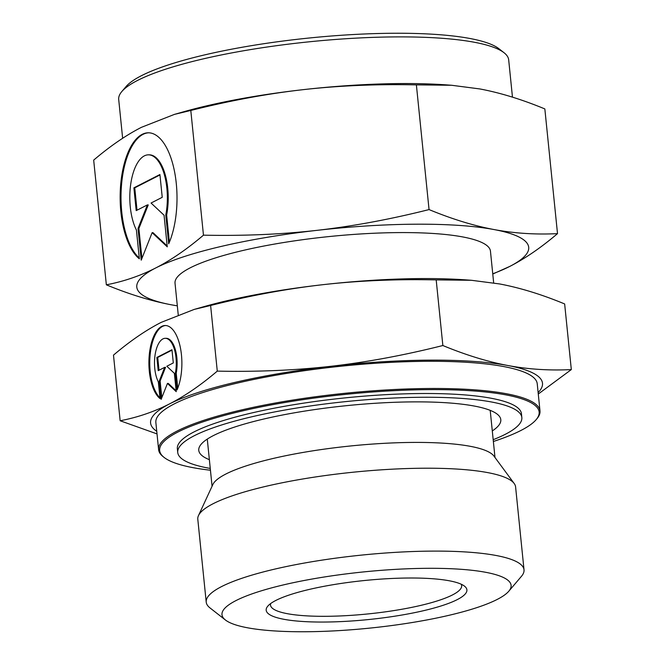 <?xml version="1.0" encoding="UTF-8"?>
<svg xmlns="http://www.w3.org/2000/svg" width="665" height="665" viewBox="0 0 665 665"><rect width="100%" height="100%" fill="white"/><g stroke="black" fill="none" stroke-linecap="round" stroke-linejoin="round"><path stroke-width="1" d="M323.464 622.049A100.88 19.626 174.2 0 0 429.141 609.331A100.88 19.626 174.2 0 0 464.519 586.164A100.88 19.626 174.2 0 0 409.623 578.01A100.88 19.626 174.2 0 0 267.787 606.148A100.88 19.626 174.2 0 0 323.464 622.049M270.63 603.587A96.076 18.687 174.2 0 0 270.489 605.05A96.076 18.687 174.2 0 0 325.044 616.314A96.076 18.687 174.2 0 0 461.651 585.632A96.076 18.687 174.2 0 0 461.219 584.227M493.363 441.494A190.714 37.099 174.2 0 0 536.115 419.698L536.954 418.701A191.67 37.29 174.2 0 0 539.997 410.962L537.237 383.772A191.67 37.29 174.2 0 0 428.401 361.295A191.67 37.29 174.2 0 0 155.859 422.508L158.619 449.698A191.67 37.29 174.2 0 0 163.158 456.672L164.18 457.478A190.714 37.099 174.2 0 0 210.439 470.23M539.997 410.962A191.67 37.29 174.2 0 0 431.161 388.485A191.67 37.29 174.2 0 0 158.619 449.698M536.115 419.698A190.714 37.099 174.2 0 0 430.845 389.632A190.714 37.099 174.2 0 0 231.063 413.68A190.714 37.099 174.2 0 0 164.18 457.478M207.355 439.05A142.194 27.664 174.2 0 0 207.372 440.006L212.069 486.248M508.808 591.21L521.485 576.272A159.725 31.072 174.2 0 0 524.02 569.822L515.599 486.946A159.725 31.072 174.2 0 0 514.195 483.513L493.904 456.032A142.194 27.664 174.2 0 0 414.411 442.416A142.194 27.664 174.2 0 0 212.833 484.577L198.486 515.583A159.725 31.072 174.2 0 0 197.796 519.224L206.217 602.108A159.725 31.072 174.2 0 0 209.99 607.918L225.418 619.996A145.311 28.271 174.2 0 0 304.495 631.75A145.311 28.271 174.2 0 0 508.808 591.21A145.311 28.271 174.2 0 0 428.601 568.309A145.311 28.271 174.2 0 0 276.382 586.63A145.311 28.271 174.2 0 0 225.418 619.996M514.195 483.513A159.725 31.072 174.2 0 0 424.902 468.218A159.725 31.072 174.2 0 0 198.486 515.583M524.02 569.822A159.725 31.072 174.2 0 0 433.322 551.102A159.725 31.072 174.2 0 0 206.217 602.108M471.443 280.289L467.154 279.973A196.956 38.312 174.2 0 0 422.366 278.577A196.956 38.312 174.2 0 0 322.591 284.72C358.477 280.663 396.34 279.059 436.19 279.89L471.443 280.289L499.606 283.947C520.047 287.795 541.726 294.454 564.652 303.947L571.318 369.582C549.473 370.679 528.326 369.324 507.894 365.517C487.462 361.677 465.783 355.01 442.857 345.526C404.087 355.276 366.756 362.201 330.879 366.29C294.986 370.339 257.122 371.951 217.28 371.12C200.888 385.06 184.978 395.991 169.525 403.904C154.072 411.785 137.622 417.404 120.157 420.762L157.015 433.904M538.126 392.541A196.956 38.312 174.2 0 0 507.894 365.517A196.956 38.312 174.2 0 0 430.654 360.139A196.956 38.312 174.2 0 0 330.879 366.29A196.956 38.312 174.2 0 0 169.525 403.904A196.956 38.312 174.2 0 0 156.749 431.277M492.291 430.928A151.803 29.534 174.2 0 0 497.212 414.154A151.803 29.534 174.2 0 0 414.611 401.876A151.803 29.534 174.2 0 0 201.171 444.228A151.803 29.534 174.2 0 0 209.367 459.673M494.993 457.503L490.296 411.269A142.194 27.664 174.2 0 0 490.113 410.322M493.181 439.698A172.933 33.641 174.2 0 0 521.834 417.537L521.451 413.788A172.933 33.641 174.2 0 0 423.256 393.514A172.933 33.641 174.2 0 0 177.356 448.742L177.738 452.491A172.933 33.641 174.2 0 0 210.256 468.434M521.834 417.537A172.933 33.641 174.2 0 0 423.638 397.263A172.933 33.641 174.2 0 0 177.738 452.491M175.361 373.206A24.821 10.881 -90.2 0 0 165.277 338.302A24.821 10.881 -90.2 0 0 155.402 353.04A24.821 10.881 -90.2 0 0 158.337 381.91L160.032 398.601A37.614 16.492 89.8 0 1 149.11 356.822A37.614 16.492 89.8 0 1 165.219 325.509A37.614 16.492 89.8 0 1 170.739 327.646A37.614 16.492 89.8 0 1 177.056 389.898L175.361 373.206L176.225 373.206L177.755 388.227M165.277 338.302L166.142 338.294A24.821 10.881 89.8 0 1 176.225 373.206M165.651 325.518A37.614 16.492 -90.2 0 0 150.016 356.166A37.614 16.492 -90.2 0 0 159.949 397.761M174.363 373.314L176.225 391.66L167.447 383.439L161.13 399.382L159.259 381.028L164.696 367.338L158.212 370.654L156.865 357.438L171.961 349.724L173.307 362.932L166.824 366.249L174.363 373.314M172.011 350.139L157.73 357.438L159.026 370.23M156.865 357.438L157.73 357.438M164.696 367.338L165.552 367.338L160.124 381.028L161.811 397.645M159.259 381.028L160.124 381.028M167.447 383.439L168.311 383.439L176.134 390.762M436.19 279.89L442.857 345.526M538.276 394.021L571.318 369.582M210.614 305.484C249.383 295.726 286.706 288.81 322.591 284.72A196.956 38.312 174.2 0 0 203.631 306.74L194.238 309.4L210.614 305.484L217.28 371.12M120.157 420.762L113.491 355.127C129.875 341.187 145.793 330.256 161.238 322.342L194.238 309.4M512.466 97.157L508.683 59.867A195.992 38.129 174.2 0 0 504.045 52.735A195.992 38.129 174.2 0 0 397.387 36.891A195.992 38.129 174.2 0 0 121.811 91.562A195.992 38.129 174.2 0 0 118.703 99.484L122.643 138.287M504.045 52.735L498.9 48.711A191.188 37.19 174.2 0 0 394.86 33.25A191.188 37.19 174.2 0 0 126.034 86.583L121.811 91.562M178.228 314.736L175.028 283.207A158.528 30.839 -5.8 0 1 400.43 232.584A158.528 30.839 -5.8 0 1 490.454 251.171L493.671 282.908M451.635 85.27L447.346 84.954A196.956 38.312 174.2 0 0 402.558 83.557A196.956 38.312 174.2 0 0 302.783 89.7C338.668 85.652 376.531 84.039 416.381 84.871L451.635 85.27L479.798 88.935C500.238 92.776 521.917 99.442 544.843 108.927L557.511 233.631C535.658 234.728 514.519 233.382 494.087 229.566C473.646 225.726 451.967 219.059 429.05 209.575C390.28 219.334 352.949 226.25 317.064 230.339C281.179 234.396 243.315 236 203.465 235.169C187.081 249.117 171.163 260.048 155.718 267.962C140.265 275.842 123.815 281.461 106.35 284.82C129.276 294.304 150.955 300.962 171.387 304.811A196.956 38.312 174.2 0 0 177.322 305.834M492.773 274.022L509.756 266.424A196.956 38.312 174.2 0 0 494.087 229.566A196.956 38.312 174.2 0 0 416.847 224.196A196.956 38.312 174.2 0 0 317.064 230.339A196.956 38.312 174.2 0 0 155.718 267.962A196.956 38.312 174.2 0 0 171.387 304.811L177.322 305.85M165.785 215.028A42.801 18.761 -90.2 0 0 148.386 154.837A42.801 18.761 -90.2 0 0 131.371 180.257A42.801 18.761 -90.2 0 0 136.425 230.04L139.351 258.81A64.854 28.429 89.8 0 1 120.506 186.782A64.854 28.429 89.8 0 1 148.295 132.792A64.854 28.429 89.8 0 1 157.805 136.475A64.854 28.429 89.8 0 1 168.702 243.806L165.785 215.028L166.649 215.028L169.4 242.168M148.386 154.837L149.251 154.837A42.801 18.761 89.8 0 1 166.649 215.028M148.727 132.8A64.854 28.429 -90.2 0 0 121.421 186.133A64.854 28.429 -90.2 0 0 139.268 258.012M164.047 215.202L167.264 246.848L152.135 232.675L141.229 260.156L138.021 228.511L147.381 204.911L136.2 210.622L133.889 187.838L159.916 174.529L162.235 197.314L151.055 203.033L164.047 215.202M159.966 174.953L134.754 187.838L137.023 210.207M133.889 187.838L134.754 187.838M147.381 204.911L148.245 204.903L138.885 228.511L141.919 258.419M138.021 228.511L138.885 228.511M152.135 232.675L153 232.667L167.173 245.95M416.381 84.871L429.05 209.575M492.748 273.789A196.956 38.312 174.2 0 0 509.756 266.424C525.209 258.502 541.119 247.571 557.511 233.631M190.797 110.465C229.575 100.714 266.898 93.79 302.783 89.7A196.956 38.312 174.2 0 0 183.823 111.72L174.43 114.388L190.797 110.465L203.465 235.169M106.35 284.82L93.682 160.115C110.066 146.167 125.984 135.236 141.429 127.323L174.43 114.388"/></g></svg>
